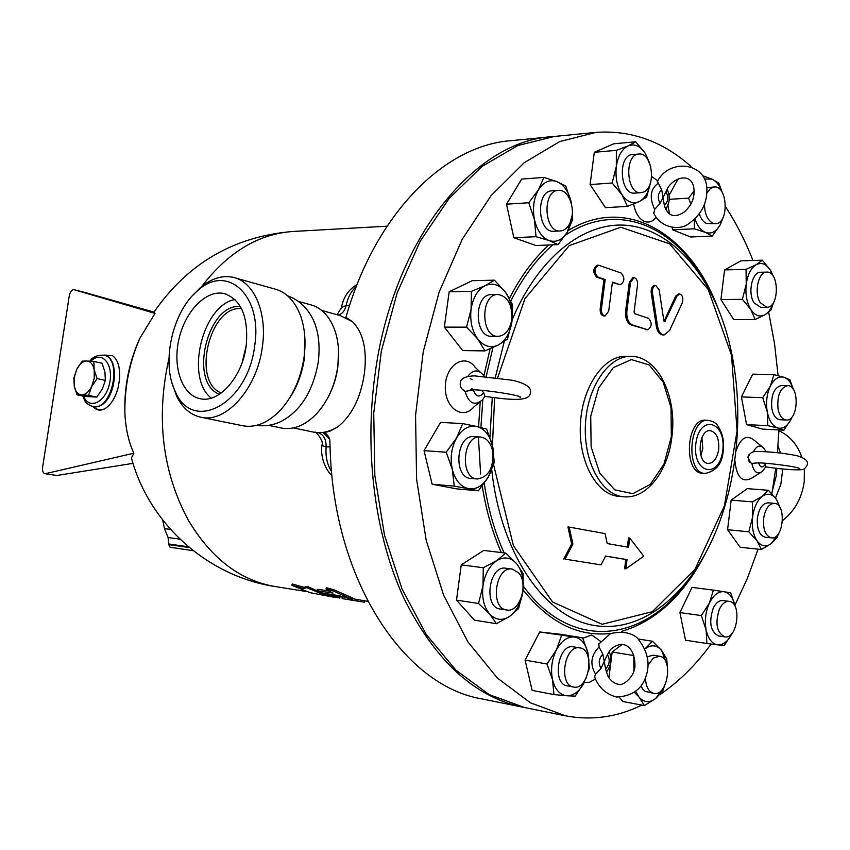 <?xml version="1.0" encoding="UTF-8"?>
<svg xmlns="http://www.w3.org/2000/svg" width="850" height="850" viewBox="0 0 850 850"><rect width="100%" height="100%" fill="white"/><g stroke="black" fill="none" stroke-linecap="round" stroke-linejoin="round"><path stroke-width="1.27" d="M304.746 335.941L304.3 358.859C302.132 373.267 297.341 386.155 289.924 397.524M287.64 295.842C294.886 298.414 300.985 302.621 305.957 308.476C316.891 321.311 320.981 339.246 318.24 362.302C312.906 391.531 300.433 411.283 280.819 421.558C273.031 425.255 264.913 426.53 256.456 425.372M219.374 394.272C188.296 382.723 207.474 302.706 240.423 306.584M241.538 308.656C209.759 304.693 191.229 382.001 221.298 392.944M211.268 398.087C184.907 377.878 202.258 305.479 234.929 299.487M246.288 345.355L242.176 362.472M235.854 278.099L273.955 288.788C285.993 291.699 294.886 300.772 300.645 316.009C304.969 328.44 306.074 342.401 303.971 357.903C300.517 379.557 292.358 397.301 279.491 411.134C267.729 422.886 255.712 427.805 243.451 425.892L241.974 425.595M193.088 295.056L200.6 287.47C211.225 278.534 221.935 275.124 232.741 277.228C253.895 281.159 267.707 312.694 262.257 347.586C256.923 388.663 226.206 422.949 201.546 417.371C190.751 415.204 182.399 408.021 176.481 395.813L172.029 382.936M254.575 346.524C247.531 404.653 192.132 433.341 175.227 391.372C160.937 363.024 172.465 311.259 197.636 290.721C227.056 262.979 263.128 295.513 254.575 346.524M246.139 346.407C242.123 377.209 219.109 403.049 200.526 398.788C182.346 395.611 172.454 367.551 178.84 339.543C184.939 311.472 205.955 289.542 223.964 293.505C241.4 299.487 248.795 317.124 246.139 346.407M776.783 468.424L776.39 475.373L772.469 490.365M782.776 469.083L780.842 484.288L775.487 498.004M777.984 446.176L780.523 453.018M804.366 468.998L804.238 481.61C801.943 498.036 794.707 511.041 782.531 520.625M778.908 430.769C789.671 435.742 797.3 444.454 801.773 456.928M323.978 593.279L335.633 596.158L335.389 597.518L310.101 592.662L291.805 585.299L303.578 588.593L306.701 587.637L322.936 594.405L339.777 597.996M291.805 585.299L292.262 584.003L303.992 587.276L307.158 586.33L306.701 587.637M303.992 587.276L303.578 588.593M307.158 586.33L316.912 590.782M327.186 590.081L326.049 588.944L333.274 591.026L352.346 599.378L339.022 595.669L324.147 593.311C320.11 592.461 317.709 591.6 316.944 590.707L333.009 593.056L327.186 590.081M326.485 587.764L333.752 589.709L351.433 597.444L352.665 598.007L352.357 599.335M316.944 590.707L317.369 589.39L318.569 589.379L328.908 591.005M349.074 599.739L342.348 598.655M352.506 598.676L364.714 600.822L364.491 602.204M340 596.796L342.975 597.157M77.042 394.836L74.226 386.017C75.363 391.499 77.807 394.453 81.547 394.868L77.042 394.836L85.297 396.504L96.879 397.078L102.351 388.992L105.347 380.364L104.943 372.056L102.074 363.237L93.829 361.431L94.191 369.729L97.081 378.611L91.577 386.761L88.602 395.399L81.547 394.868C85.361 394.825 88.708 392.126 91.577 386.761L94.244 378.293L94.191 369.729C93.001 364.225 90.514 361.314 86.764 361.006L93.829 361.431M73.929 377.761L76.829 369.187L74.205 377.549L74.226 386.017L73.929 377.761M82.248 361.133L86.764 361.006C82.949 361.133 79.634 363.864 76.829 369.187L82.248 361.133M105.347 380.364L97.081 378.611M96.879 397.078L88.602 395.399M472.132 379.663L470.231 378.537M481.557 390.32L483.671 392.668L484.893 396.344L482.439 399.872C474.491 406.279 468.722 403.453 465.131 391.382L473.652 389.948M479.251 402.496L473.758 407.012C462.634 420.665 444.306 407.596 445.347 386.102C445.846 364.586 465.078 352.877 475.192 367.338L480.271 372.119M461.369 388.418L465.131 391.382M306.595 591.558L275.336 586.574C240.21 580.603 211.225 558.514 188.381 520.274C162.254 471.686 155.794 417.669 168.969 358.222M201.546 286.673C228.087 252.004 258.846 233.58 293.845 231.423L387.016 226.206M569.192 224.634C566.812 228.597 563.858 230.711 560.32 230.956C543.936 232.762 541.949 190.389 558.461 190.379C569.606 188.913 576.906 212.532 569.192 224.634M560.32 230.956L553.839 231.274C537.444 233.07 535.447 190.846 551.969 190.825L558.461 190.379M643.747 191.983L641.006 192.695C626.237 194.629 623.996 154.243 638.913 154.041C652.226 152.065 656.593 186.904 643.747 191.983M641.006 192.695L634.589 193.12C619.799 195.043 617.546 154.785 632.474 154.583L638.913 154.041M706.892 193.109L710.207 188.711L714.276 186.989C727.866 185.364 729.173 223.911 715.562 223.667L712.842 223.167C707.646 220.373 704.841 214.274 704.427 204.861M715.562 223.667L706.499 223.476C703.407 222.094 701.059 218.992 699.433 214.147M706.701 187.606L714.276 186.989M760.357 302.812C753.706 293.101 758.296 271.522 766.838 272.106C779.471 271.065 779.471 307.987 766.859 307.243L760.357 302.812M766.859 307.243L760.622 307.296L754.109 302.876C747.437 293.197 752.037 271.671 760.601 272.255L766.838 272.106M778.026 408.935C776.974 395.452 780.194 387.685 787.695 385.645C799.893 385.252 798.426 421.366 786.293 420.017C782.234 419.486 779.482 415.788 778.026 408.935M786.293 420.017L780.109 419.751C776.05 419.209 773.287 415.533 771.832 408.691C770.78 395.25 773.999 387.504 781.501 385.464L787.695 385.645M763.587 518.596C765.266 508.821 768.857 503.742 774.361 503.349C786.696 503.604 783.689 539.856 771.492 537.859C765.584 536.063 762.949 529.646 763.587 518.596M771.492 537.859L765.319 537.242C759.401 535.457 756.755 529.051 757.393 518.022C759.071 508.289 762.662 503.221 768.188 502.828L774.361 503.349M719.461 609.014C722.16 603.638 725.379 601.088 729.141 601.364C742.124 602.257 737.588 639.572 724.795 636.873C716.656 632.581 714.882 623.294 719.461 609.014M724.795 636.873L718.569 635.949C710.419 631.656 708.645 622.402 713.224 608.164C715.923 602.809 719.153 600.27 722.914 600.546L729.141 601.364M648.008 665.316L653.278 658.102L659.451 656.221C673.625 657.656 667.739 696.734 653.809 693.388C648.635 691.889 645.851 686.704 645.458 677.832M647.381 656.753L653.151 655.191L659.451 656.221M653.809 693.388L645.299 691.411L642.866 689.286L640.942 686.077M579.36 647.827L579.806 647.891C595.553 649.57 589.008 690.763 573.548 687.034C558.269 685.249 564.262 645.161 579.36 647.827M573.548 687.034L567.162 685.844C551.873 684.048 557.866 644.098 572.985 646.765L579.806 647.891M518.585 572.804C528.966 583.716 519.733 612.903 506.696 610.003C489.589 608.483 495.359 565.771 512.178 569.075L518.585 572.804M506.696 610.003L500.257 609.025C483.151 607.495 488.909 564.931 505.739 568.236L512.178 569.075M492.447 450.224C494.126 467.224 489.111 476.808 477.402 478.986C459.404 478.55 462.57 434.775 480.431 437.006C486.328 437.793 490.333 442.202 492.447 450.224M477.402 478.986L470.932 478.444C452.922 478.008 456.078 434.382 473.949 436.613L480.431 437.006M558.067 244.609L549.196 240.593C556.431 242.76 562.519 239.849 567.471 231.848L558.067 244.609L535.914 245.533L513.825 237.713L536.021 236.693L534.469 219.661C537.115 230.648 542.013 237.617 549.196 240.593L536.021 236.693M572.347 209.546L572.677 219.385L567.471 231.848L572.167 215.326M556.984 181.624L565.771 186.107L571.306 202.661C568.831 191.877 564.06 184.864 556.984 181.624C549.769 179.137 543.586 181.879 538.433 189.879L543.894 177.395L556.984 181.624M534.469 219.661L528.742 202.757L538.433 189.879C533.673 198.486 532.344 208.409 534.469 219.661M627.47 206.369L621.913 194.618C627.077 201.949 632.814 204.287 639.136 201.631L627.47 206.369L605.487 207.666L590.091 184.577L612.149 183.005L616.324 166.504C615.188 177.299 617.047 186.671 621.913 194.618L612.149 183.005M650.335 183.26L646.563 197.2L639.136 201.631C644.746 198.634 648.465 192.546 650.303 183.366M649.113 161.946L645.299 153.404L650.803 166.749M628.192 145.86L635.768 141.78L645.299 153.404C640.294 145.966 634.599 143.448 628.192 145.86C621.913 149.026 617.95 155.911 616.324 166.504L616.367 150.354L628.192 145.86M695.024 219.247C697.499 226.058 700.952 230.435 705.394 232.369L694.333 228.809L694.322 219.906M723.722 216.028L720.375 224.549L712.289 236.066L705.394 232.369C711.291 234.377 716.284 231.763 720.375 224.549L723.01 217.643M690.933 204.074L688.564 198.146L694.195 190.857M694.142 193.439L693.048 199.081M722.086 192.164C719.716 185.534 716.369 181.178 712.024 179.106L718.856 183.175L722.309 192.546M702.631 175.738L712.024 179.106L704.363 178.989M742.379 299.317L746.226 284.283C745.227 294.185 746.746 302.568 750.784 309.453L742.379 299.317L720.917 299.572L724.582 269.918L746.045 269.354L756.234 264.69C750.964 268.026 747.628 274.55 746.226 284.283L746.045 269.354M773.5 302.547L771.152 309.889L765.181 314.67L755.119 319.526L750.784 309.453C755.076 315.775 759.868 317.517 765.181 314.67C768.634 312.492 771.311 308.614 773.202 303.025M773.16 276.123L770.536 270.364L773.628 276.866M756.234 264.69L762.322 260.196L770.536 270.364C766.371 263.946 761.6 262.055 756.234 264.69M762.716 397.662L770.334 386.166C766.796 393.933 765.776 402.464 767.253 411.761L762.716 397.662L741.434 396.929L752.686 374.149L773.936 374.648L783.944 377.272C778.685 375.913 774.138 378.877 770.334 386.166L773.936 374.648M777.878 428.017L767.805 425.648L767.253 411.761C769.101 420.793 772.65 426.211 777.878 428.017C783.158 429.144 787.642 426.073 791.329 418.784L783.891 430.174L777.878 428.017M793.326 389.417C791.254 382.84 788.131 378.792 783.944 377.272L789.905 379.769L793.422 389.566M752.431 501.882L762.45 496.219C757.276 500.331 753.992 507.259 752.611 517.013L752.431 501.882L731.17 500.108L747.246 488.644L768.421 490.291L776.507 499.439C772.416 493.829 767.731 492.756 762.45 496.219L768.421 490.291M757.084 540.898L748.829 531.803L752.611 517.013C751.634 526.851 753.121 534.82 757.084 540.898C761.303 546.391 766.02 547.315 771.226 543.671L761.324 549.514L757.084 540.898M778.377 533.864L777.091 537.487L771.226 543.671L777.739 534.682M779.981 507.599L776.507 499.439L780.693 508.991M713.394 590.123L724.083 591.727C718.388 591.186 713.49 594.968 709.378 603.075L713.394 590.123L692.028 587.393L679.915 612.563L701.324 615.581L709.378 603.075C705.574 611.628 704.491 620.553 706.106 629.871L701.324 615.581M717.634 644.831L706.892 643.503L706.106 629.871C708.135 638.839 711.981 643.832 717.634 644.831C723.339 645.129 728.174 641.251 732.137 633.186L724.285 645.543L717.634 644.831M730.671 592.801L735.324 606.847C733.412 597.996 729.661 592.96 724.083 591.727L730.671 592.801M652.46 641.251L661.651 650.484C656.848 644.959 651.366 644.364 645.203 648.688L652.46 641.251L638.477 639.051M634.971 666.06L633.877 671.479L633.813 655.562M635.789 691.486L639.147 697.266L634.557 692.431M666.846 664.349L661.651 650.484L666.74 658.973L667.218 665.709M664.317 686.418L662.809 690.795L655.69 698.519L644.438 705.585L639.147 697.266C644.098 702.642 649.623 703.056 655.69 698.519L663.234 688.139M582.664 637.84L588.03 653.257C585.65 643.577 581.049 638.159 574.239 637.001L582.664 637.84L560.862 634.334L539.718 631.964L574.239 637.001C567.279 636.597 561.319 640.942 556.346 650.027L561.574 635.492M552.521 679.713L546.975 663.999L556.346 650.027C551.756 659.6 550.481 669.503 552.521 679.713C555.05 689.531 559.778 694.875 566.695 695.757L553.956 694.588L552.521 679.713M588.933 660.567L588.03 653.257L589.305 667.909L588.519 671.171M586.617 677.089L586.128 678.141M584.322 682.338L575.206 696.139L566.695 695.757C573.665 695.863 579.541 691.39 584.322 682.338M523.175 573.612L522.941 591.324C524.195 579.902 522.07 570.69 516.598 563.688L523.175 573.612M496.676 560.649L505.803 553.116L516.598 563.688C510.754 557.271 504.114 556.261 496.676 560.649C489.388 565.813 484.819 574.228 482.97 585.884L483.289 567.747L496.676 560.649M518.596 608.483L509.66 616.367C516.779 611.033 521.209 602.682 522.941 591.324L518.596 608.483M489.611 613.966L478.529 603.479L482.97 585.884C481.695 597.635 483.905 606.996 489.611 613.966C495.656 620.213 502.339 621.01 509.66 616.367L496.464 623.698L489.611 613.966M494.286 462.421L488.442 476.723C493.425 467.224 494.796 456.96 492.554 445.953L494.286 462.421M476.839 426.498L486.646 429.133L492.554 445.953C489.823 435.211 484.585 428.729 476.839 426.498C468.945 425.064 462.188 428.889 456.567 437.962L462.708 423.587L476.839 426.498M478.391 490.811L468.478 488.686C476.404 489.77 483.055 485.786 488.442 476.723L478.391 490.811L456.291 488.824L432.119 484.192L424.044 450.649L446.197 452.211L456.567 437.962C451.371 447.621 449.947 458.097 452.306 469.391L446.197 452.211M468.478 488.686L454.251 486.147L452.306 469.391C455.228 480.335 460.615 486.763 468.478 488.686M513.825 237.713L506.515 204.181L521.666 179.106L543.894 177.395M506.515 204.181L528.742 202.757M590.091 184.577L594.309 152.288L613.764 143.788L635.768 141.78M594.309 152.288L616.367 150.354M694.333 228.809L672.605 229.819L690.646 236.991L712.289 236.066M724.582 269.918L740.924 260.844L762.322 260.196M720.917 299.572L733.731 319.568L755.119 319.526M767.805 425.648L746.566 424.639L762.737 429.133L783.891 430.174M748.829 531.803L727.579 529.72L740.159 547.273L761.324 549.514M679.915 612.563L685.525 640.22L706.892 643.503M619.299 697.298L622.88 701.505L644.438 705.585M608.908 677.779L612.17 651.992L633.803 655.573M546.975 663.999L525.098 660.121L532.121 690.381L553.956 694.588M525.098 660.121L539.718 631.964M496.464 623.698L474.481 620.171L456.503 600.143L478.529 603.479M456.503 600.143L461.242 564.857L483.289 567.747M461.242 564.857L483.777 550.428L505.803 553.116M432.119 484.192L454.251 486.147M424.044 450.649L440.544 422.386L462.708 423.587M669.205 199.325L688.564 198.146M672.605 229.819L672.244 227.938M669.566 213.988L667.909 205.328M669.056 195.373L678.194 178.819M746.566 424.639L741.434 396.929M727.579 529.72L731.17 500.108M612.17 651.992L622.402 644.258M511.774 319.515C509.862 330.002 505.283 335.612 498.047 336.345C480.356 337.28 480.335 293.622 498.058 294.493C507.854 296.406 512.433 304.757 511.774 319.515M498.047 336.345L491.555 336.303C473.854 337.237 473.832 293.728 491.555 294.599L498.058 294.493M507.546 339.033L498.387 344.951C505.665 340.691 510.191 332.892 511.955 321.544L507.546 339.033M505.453 292.166L512.21 304.087L511.955 321.544C513.23 310.059 511.062 300.273 505.453 292.166C499.481 284.612 492.692 282.444 485.095 285.685L494.445 280.171L505.453 292.166M484.925 350.901L477.881 339.118C484.064 346.534 490.896 348.479 498.387 344.951L484.925 350.901L462.729 350.582L444.337 327.123L449.172 291.752L471.421 291.359L485.095 285.685C477.636 289.733 472.961 297.585 471.081 309.219L471.421 291.359M477.881 339.118L466.565 327.154L471.081 309.219C469.774 321.045 472.047 331.011 477.881 339.118M444.337 327.123L466.565 327.154M449.172 291.752L472.217 280.691L494.445 280.171M523.111 707.232L522.102 707.03C474.311 696.851 434.871 660.492 403.782 597.975C375.275 536.254 364.129 453.092 375.041 374.361C392.732 239.923 474.257 140.856 551.831 136.701L552.362 136.648M607.197 543.554L605.072 533.587L569.181 527.085L572.911 544.085L565.048 559.13L601.077 564.899L605.604 556.049L627.034 559.619L625.866 568.873L643.758 556.176L629.754 538.061L628.586 547.294L607.197 543.554M565.048 559.13L601.077 564.899M563.794 558.971L571.657 543.947L572.911 544.085M571.657 543.947L567.938 526.957L569.181 527.085M627.353 547.071L628.511 537.923L629.754 538.061M627.034 559.619L625.791 559.47L624.622 568.714L625.866 568.873M625.791 559.47L605.572 556.102M637.543 284.824C637.713 280.638 636.533 278.279 633.983 277.737L630.551 282.37L626.875 311.132C626.418 318.261 628.267 322.862 632.421 324.934L647.721 329.768C652.035 326.623 652.301 322.798 648.497 318.304L634.759 313.746L634.068 312.024L637.543 284.824M647.721 329.768L631.178 324.934C627.013 322.862 625.164 318.272 625.621 311.142L629.298 282.402L632.729 277.769L633.983 277.737M619.586 284.569L620.383 284.697C624.761 281.488 624.984 277.599 621.063 272.999L598.559 265.179C594.086 268.451 593.874 272.404 597.911 277.036L605.2 279.576L601.428 308.805C601.247 313.013 602.448 315.403 605.041 315.956L608.685 311.185L612.425 282.083L619.586 284.569L612.372 282.519M605.041 315.956L603.787 315.966C601.194 315.403 599.983 313.023 600.174 308.816L603.946 279.597L596.657 277.068C592.609 272.446 592.822 268.494 597.295 265.211L598.559 265.179M603.946 279.597L605.2 279.576M620.383 284.697L618.332 284.591M682.221 303.067C683.559 298.169 682.678 295.12 679.575 293.919L676.94 296.108L664.657 321.757L663.839 320.694L659.164 289.839L655.775 285.473C653.289 286.099 652.173 288.49 652.449 292.666L657.592 326.485C658.612 331.776 660.79 334.613 664.105 334.974L669.641 330.427L682.221 303.067M664.041 321.311L675.697 296.129L678.332 293.93L679.575 293.919M664.105 334.974L662.862 334.974C659.547 334.603 657.369 331.776 656.349 326.474L651.196 292.687C650.93 288.511 652.035 286.121 654.521 285.494L655.775 285.473M718.686 449.416C717.156 458.341 713.713 463.016 708.358 463.441C696.192 463.452 698.19 429.154 710.271 430.652C716.476 432.289 719.281 438.547 718.686 449.416M700.889 455.504L702.801 448.46L701.919 437.654M705.128 473.45L702.674 473.269C682.975 473.248 686.216 417.849 705.776 420.219L708.231 420.336C688.691 417.956 685.451 473.429 705.128 473.45C716.359 471.059 722.383 463.462 723.212 450.681C724.444 441.394 722.574 433.022 717.634 425.574C716.008 422.971 712.874 421.228 708.231 420.336M623.815 496.793L618.821 496.368C596.604 494.828 578.308 461.518 580.401 424.076C582.207 386.612 603.861 355.438 626.131 356.267L631.136 356.352C608.898 355.513 587.244 386.771 585.438 424.331C583.334 461.869 601.609 495.263 623.815 496.793C646.924 499.152 667.994 471.059 671.861 437.102C677.418 397.545 658.367 356.288 631.136 356.352M775.763 468.297L771.874 493.744M758.062 549.164L747.501 578.032L734.974 605.179M711.121 644.045C695.831 665.008 678.683 681.923 659.685 694.79M641.824 705.086C617.238 717.166 591.823 720.747 565.59 715.838L530.464 702.822L497.324 678.013L467.84 641.782L443.636 595.223L426.169 540.175L416.585 479.177L415.565 415.289L423.226 351.868L439.089 292.23L462.188 239.349L491.098 195.617L524.184 162.732L559.714 141.578L595.999 132.377C631.019 129.965 662.66 141.291 690.923 166.356M725.507 206.752C736.164 222.944 745.312 240.858 752.951 260.483M768.687 312.237L774.52 343.496L778.09 375.636M778.94 429.93L777.442 452.646M656.009 217.738L655.562 218.11C652.216 221.786 648.529 222.891 644.481 221.436C638.998 218.907 635.386 213.106 633.633 204.032M651.631 176.471L657.847 180.891M735.972 451.127C740.499 437.962 746.491 434.286 753.95 440.077L762.089 446.686M760.527 472.642L751.602 478.21C742.071 483.066 736.482 477.073 734.836 460.222M582.845 638.244L591.738 634.992L600.621 641.399M595.393 679.044L589.549 682.253L584.237 682.518M565.239 715.764L524.471 707.508L489.186 694.599L455.929 670.172L426.339 634.61L402.039 589.008L384.498 535.16L374.839 475.554L373.734 413.164L381.321 351.231L397.12 292.974L420.166 241.294L449.066 198.528L482.194 166.313L517.809 145.552L554.232 136.468L594.649 132.515M338.279 315.042C342.263 313.937 344.877 310.76 346.152 305.501L341.487 307.541L341.286 308.752M349.531 305.649L346.152 305.501C347.831 297.351 351.231 291.008 356.32 286.482M321.799 310.494L340.202 315.573L352.591 321.757C363.386 332.849 367.296 350.285 364.31 374.053C360.602 398.034 351.741 415.661 337.726 426.934L329.811 431.226L323.436 432.799L329.449 438.897M550.481 136.829L510.754 140.707C444.784 145.361 375.392 213.414 345.95 317.348L352.591 321.757M521.751 706.966L481.663 698.849C405.96 686.386 336.005 584.821 330.363 455.026L329.917 443.031C330.331 439.099 328.695 435.731 325.008 432.937L323.436 432.799M337.726 426.934C330.99 430.95 324.456 432.862 318.112 432.671C323.563 434.499 326.219 439.227 326.113 446.866L330.023 446.919M321.969 444.901L321.895 445.517L326.113 446.866C325.391 456.354 327.207 464.621 331.553 471.665M318.112 432.671L314.118 432.214M338.566 351.379L337.79 367.519C336.101 379.004 332.52 389.566 327.038 399.224M44.795 473.673L56.822 475.479L44.795 473.673C42.968 473.036 42.245 470.847 42.638 467.118L69.254 295.959C70.157 291.837 71.708 289.744 73.907 289.669L84.989 292.474M153.776 312.418L155.029 313.363L74.024 289.701M85.127 292.506L153.977 312.099M45.464 473.652L133.886 453.209L131.399 457.938L132.611 462.113M155.029 313.363L139.761 338.459L136.861 345.153C128.191 367.041 124.196 389.459 124.876 412.42C125.513 428.145 128.52 441.745 133.886 453.209M93.096 406.651L94.021 407.628C96.985 410.348 100.396 410.816 104.242 409.02C110.638 405.503 115.345 398.098 118.341 386.814L119.659 378.197C120.105 366.881 117.683 359.348 112.412 355.608L104.561 355.077M132.993 463.356L56.822 475.479M118.341 386.814L119.659 378.197M298.276 301.357L309.676 304.523C321.47 307.413 329.991 316.402 335.219 331.479C338.64 342.242 339.469 354.121 337.705 367.104C334.826 385.56 327.941 400.945 317.039 413.27C305.83 425.064 294.217 430.026 282.179 428.166L280.744 427.879M598.867 643.758L599.048 646.999L602.841 654.117L604.244 661.502L601.024 668.44L595.595 674.199L594.596 676.876M607.452 654.585L610.364 649.687C624.92 636.99 635.364 649.389 634.95 666.251C634.737 676.313 623.039 686.46 618.428 684.282C614.178 683.496 610.693 680.818 607.994 676.228L605.763 669.758L604.244 661.502L607.452 654.585C610.279 659.674 609.673 664.434 605.646 668.865M764.851 463.207L765.935 466.714L762.057 471.697C757.031 474.64 753.642 471.877 751.878 463.388L757.063 462.953M749.307 454.059L747.841 457.183L750.539 462.761L751.878 463.388M666.081 191.686C668.727 197.572 668.153 202.119 664.349 205.339L663.053 197.604L666.517 190.666C670.406 179.265 690.157 170.722 693.643 186.862C695.279 196.711 692.102 205.126 684.101 212.107C674.549 218.344 667.972 216.197 664.392 205.657M657.433 181.56L661.746 189.858L663.053 197.604L660.014 203.543L654.681 209.323L653.809 213.541M333.752 589.709L333.274 591.026M318.569 589.379L318.144 590.707M351.433 597.444L351.092 598.814M357.329 599.441L357.064 600.822M342.401 597.061L342.136 598.432M484.277 376.348L483.342 375.02C478.136 369.24 472.993 369.633 467.925 376.199M483.671 392.668C479.442 397.874 476 397.003 473.365 390.065M631.178 324.934L632.421 324.934M645.809 329.662L647.062 329.662M625.621 311.142L626.875 311.132M629.298 282.402L630.551 282.37M596.657 277.068L597.911 277.036M600.174 308.816L601.428 308.805M675.697 296.129L676.94 296.108M664.094 321.194L665.338 321.194M651.196 292.687L652.449 292.666M656.349 326.474L657.592 326.485M722.734 450.447C719.419 479.899 692.134 473.652 695.852 443.594C699.571 413.578 726.591 421.196 722.734 450.447M671.309 436.826L663.999 464.047L650.356 484.341L632.846 493.669L614.763 489.855L599.792 473.227L591.122 446.877L590.729 416.245L598.719 387.844L613.317 367.636L631.348 359.582L649.113 364.916L663.191 382.16L671.032 407.745L671.309 436.826M486.189 376.507L492.915 347.597M510.818 300.985C522.697 277.514 536.679 258.793 552.787 244.832M565.335 235.269C615.453 201.652 671.383 223.954 703.226 279.31M687.756 580.784C644.077 642.472 570.998 651.929 523.419 586.266M504.114 552.914C494.732 532.153 488.112 508.969 484.234 483.353M480.909 427.486L482.821 399.436M480.197 401.922L478.582 426.902M478.454 438.047L480.622 474.024M482.248 486.03C486.115 510.414 492.458 532.589 501.309 552.564M523.101 589.964C549.323 622.689 578.584 637.171 610.895 633.409M621.775 631.316C655.892 621.159 683.74 595.287 705.33 553.679M717.942 308.072C690.211 234.143 626.864 194.788 568.183 230.541M548.856 244.991C533.842 258.613 520.71 276.399 509.447 298.35M490.11 348.808L483.926 375.817M492.277 397.492L489.972 437.229M491.746 469.891C500.501 551.862 542.417 613.764 589.709 624.569C637.171 635.449 684.994 599.25 712.056 540.186L712.056 540.186C741.614 476.361 746.162 389.226 723.393 322.618L723.393 322.618C704.831 267.824 668.344 228.841 626.078 225.271C583.929 221.924 538.316 257.168 512.157 319.887M504.294 341.434L495.316 377.496M497.654 377.804L524.981 298.594L569.256 245.597L620.744 227.248L669.641 243.833L708.231 289.542L731.542 355.332L737.077 430.918L724.412 505.739L694.992 569.33L652.279 611.702L602.076 624.293L552.564 601.981L513.432 545.764L493.595 464.759M492.447 445.485L494.604 397.8M92.671 406.566L93.054 406.64C112.051 411.432 123.091 357.542 103.604 355.183C97.261 354.992 92.682 356.979 89.898 361.144M90.886 361.207C101.649 350.094 113.847 363.949 109.618 383.116C105.814 402.379 88.995 410.497 83.566 396.153M93.266 406.683L98.834 406.215C116.099 401.2 120.636 357.011 104.157 355.311L112.412 355.608M93.171 406.661L93.224 406.714C96.411 409.689 100.088 410.454 104.242 409.02M189.391 547.602L168.768 544.648L170.117 547.241L193.205 550.683M188.434 546.805L168.863 544L168.768 544.659M179.913 539.144L168.087 537.508L168.863 544.011M170.478 529.38L164.486 528.626L168.087 537.508M601.024 668.44C598.177 663.319 598.782 658.548 602.841 654.117M599.048 646.999C590.878 655.371 589.719 664.434 595.595 674.199M765.499 464.015C762.779 468.308 760.463 467.946 758.561 462.942M766.116 451.616L763.523 447.854C759.815 444.635 756.457 445.921 753.451 451.711M660.014 203.543C657.347 197.625 657.921 193.067 661.746 189.858M657.985 183.334C650.282 189.242 649.188 197.912 654.681 209.323M201.546 417.371L243.451 425.892M175.227 391.372L176.481 395.813M197.636 290.721L200.6 287.47M223.964 293.505L226.143 294.1M326.049 588.944L326.538 587.637M364.119 602.14L342.157 598.623M340 596.764L339.745 598.124M367.816 601.311L364.714 600.822M339.979 596.881L335.623 596.179M337.078 314.712L341.487 307.541C343.389 297.149 348.585 289.499 357.064 284.559M325.008 432.947L325.614 433.181M331.893 475.182C328.44 473.28 319.897 460.084 321.895 445.517C324.817 441.32 314.394 429.877 314.851 432.374L293.473 427.933M94.021 407.628L93.054 406.64C83.544 402.964 85.404 400.658 82.662 395.973M293.112 231.455C234.005 236.3 187.489 263.383 153.584 312.715M139.761 338.459L135.564 348.989C128.191 369.484 124.631 390.628 124.876 412.42M131.399 457.938C149.271 524.397 208.133 576.47 275.262 586.553M162.679 520.051L164.486 528.626M268.526 425.351L282.179 428.166M464.631 391.202C460.743 388.716 459.436 385.252 460.7 380.811C462.527 377.729 467.181 376.082 474.64 375.87L512.072 380.216C525.969 383.339 532.079 387.706 530.379 393.316C529.072 401.349 512.518 400.371 484.882 396.355M518.904 396.504L520.402 397.311C522.782 395.441 476.648 388.471 470.156 390.033L472.143 388.482M606.358 672.201C611.235 665.805 612.159 658.867 609.131 651.376M594.416 676.345C598.294 687.151 605.646 694.057 616.494 697.043C632.315 696.256 642.271 688.978 646.372 675.197C650.346 662.437 647.222 649.921 636.99 637.649C630.519 632.442 621.69 631.082 610.523 633.579L598.517 644.3M756.287 462.974C763.056 462.177 798.586 466.799 799.468 468.541L798.362 468.042M765.85 466.884C782.159 469.359 799.457 470.677 803.856 469.232C810.56 463.346 808.021 458.777 796.227 455.526C782.074 452.869 768.496 451.499 755.469 451.435C746.077 452.423 747.83 462.294 750.539 462.761M667.197 189.306C670.352 196.424 669.821 203.086 665.603 209.302M657.273 181.815C668.653 157.877 707.147 162.084 706.881 189.688C707.094 204.361 700.251 216.251 686.354 225.346C675.75 230.626 659.334 226.185 653.469 212.681"/></g></svg>
